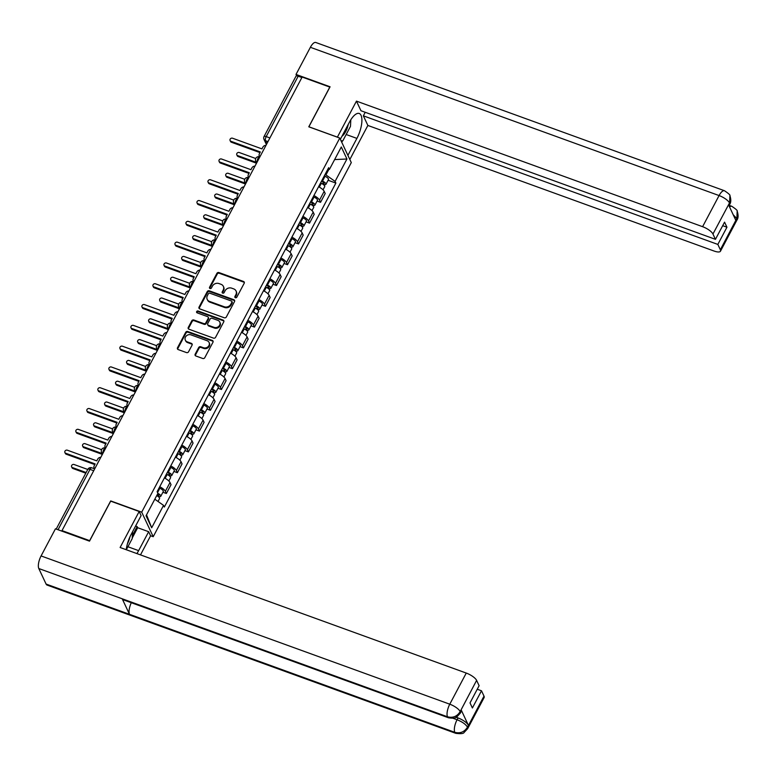 <?xml version="1.0" encoding="UTF-8"?>
<svg xmlns="http://www.w3.org/2000/svg" width="776" height="776" viewBox="0 0 776 776"><rect width="100%" height="100%" fill="white"/><g stroke="black" fill="none" stroke-linecap="round" stroke-linejoin="round"><path stroke-width="1.16" d="M235.39 297.741A1.096 0.951 -25.1 0 0 236.826 297.169L244.188 283.269A1.562 1.358 -25.1 0 0 243.519 281.465L218.958 272.56A1.562 1.358 -25.1 0 0 216.902 273.365L209.539 287.275A1.096 0.951 -25.1 0 0 211.45 287.964L212.401 286.169A5.005 4.355 -25.1 0 1 218.987 283.56L221.034 284.307A5.005 4.355 -25.1 0 1 223.352 286.363A5.005 4.355 -25.1 0 1 223.187 290.079L222.227 291.873A1.096 0.951 -25.1 0 0 224.138 292.571L225.089 290.767A5.005 4.355 -25.1 0 1 231.675 288.168L233.721 288.905A5.005 4.355 -25.1 0 1 236.04 290.971A5.005 4.355 -25.1 0 1 235.875 294.676L234.924 296.48A1.096 0.951 -25.1 0 0 235.39 297.741M195.183 354.176A1.562 1.358 -25.1 0 0 195.853 355.98L202.74 358.483A1.562 1.358 -25.1 0 0 204.796 357.668L212.973 342.226A1.562 1.358 -25.1 0 0 212.304 340.421L187.744 331.507A1.562 1.358 -25.1 0 0 185.687 332.322L177.51 347.764A1.562 1.358 -25.1 0 0 178.179 349.569L186.502 352.585A1.562 1.358 -25.1 0 0 188.558 351.78L192.06 345.165A1.562 1.358 -25.1 0 0 191.391 343.361L187.258 341.867A4.19 3.637 -25.1 0 1 185.328 340.14A4.19 3.637 -25.1 0 1 186.347 335.901A4.19 3.637 -25.1 0 1 190.974 334.863L207.144 340.732A4.19 3.637 -25.1 0 1 209.074 342.449A4.19 3.637 -25.1 0 1 208.055 346.697A4.19 3.637 -25.1 0 1 203.428 347.735L200.741 346.756A1.562 1.358 -25.1 0 0 198.675 347.57L195.183 354.176L195.513 354.894A1.562 1.358 -25.1 0 0 195.358 355.67M141.698 512.16L110.696 500.918L89.657 540.649L62.002 530.609L302.145 77.047L329.81 87.087L308.78 126.808L339.781 138.06L141.698 512.16L153.211 536.701L351.295 162.591L339.781 138.06M224.293 317.782A1.562 1.358 -25.1 0 0 226.349 316.967L234.527 301.524A1.562 1.358 -25.1 0 0 233.857 299.72L209.297 290.816A1.562 1.358 -25.1 0 0 207.24 291.621L199.063 307.063A1.562 1.358 -25.1 0 0 199.733 308.867L224.293 317.782M223.75 321.875L215.573 337.317A1.562 1.358 -25.1 0 1 213.516 338.132L188.956 329.218A1.562 1.358 -25.1 0 1 188.287 327.414L191.788 320.808A1.562 1.358 -25.1 0 1 193.845 319.993L203.807 323.611A1.562 1.358 -25.1 0 0 205.863 322.797L208.181 318.412A1.562 1.358 -25.1 0 0 207.512 316.608L197.143 312.844A1.096 0.951 -25.1 0 1 198.113 311.011L223.081 320.071A1.562 1.358 -25.1 0 1 223.75 321.875M150.554 535.731L153.211 536.701M62.002 530.609L62.322 531.298M269.912 137.944L266.197 136.595A3.191 1.038 27.9 0 0 264.053 136.537L296.025 76.135A3.191 1.038 27.9 0 1 298.178 76.203L266.197 136.595A3.191 1.193 109.9 0 0 265.46 140.689L266.866 143.686M301.883 77.542L298.178 76.203M313.911 195.542A7.333 2.377 27.9 0 1 319.528 200.13L324.184 191.332A7.333 2.377 -152.1 0 0 318.577 186.744M324.184 191.332L325.212 193.515L320.546 202.313L317.074 201.052M319.528 200.13L320.546 202.313M306.064 221.858L309.537 223.11L314.193 214.312L313.174 212.129A7.333 2.377 -152.1 0 0 307.558 207.541M302.902 216.339A7.333 2.377 27.9 0 1 308.518 220.937L309.537 223.11M295.055 242.655L298.527 243.916L303.183 235.109L302.165 232.936A7.333 2.377 -152.1 0 0 296.548 228.338M291.892 237.136A7.333 2.377 27.9 0 1 297.499 241.734L298.527 243.916M284.045 263.452L287.518 264.713L292.174 255.915L291.145 253.733A7.333 2.377 -152.1 0 0 285.539 249.135M280.873 257.933A7.333 2.377 27.9 0 1 286.49 262.53L287.518 264.713M273.026 284.249L276.498 285.51L281.164 276.712L280.136 274.529A7.333 2.377 -152.1 0 0 274.529 269.932M269.864 278.73A7.333 2.377 27.9 0 1 275.48 283.327L276.498 285.51M262.016 305.046L265.489 306.307L270.145 297.509L269.126 295.326A7.333 2.377 -152.1 0 0 263.51 290.728M258.854 299.536A7.333 2.377 27.9 0 1 264.461 304.124L265.489 306.307M251.007 325.842L254.48 327.103L259.135 318.305L258.107 316.123A7.333 2.377 -152.1 0 0 252.501 311.535M247.845 320.333A7.333 2.377 27.9 0 1 253.451 324.921L254.48 327.103M239.988 346.649L243.46 347.9L248.126 339.102L247.098 336.92A7.333 2.377 -152.1 0 0 241.491 332.332M236.826 341.13A7.333 2.377 27.9 0 1 242.442 345.727L243.46 347.9M228.978 367.446L232.451 368.707L237.107 359.899L236.088 357.726A7.333 2.377 -152.1 0 0 230.472 353.128M225.816 361.926A7.333 2.377 27.9 0 1 231.432 366.524L232.451 368.707M217.969 388.243L221.441 389.503L226.097 380.706L225.079 378.523A7.333 2.377 -152.1 0 0 219.463 373.925M214.806 382.723A7.333 2.377 27.9 0 1 220.413 387.321L221.441 389.503M206.959 409.039L210.432 410.3L215.088 401.502L214.06 399.32A7.333 2.377 -152.1 0 0 208.453 394.722M203.797 403.52A7.333 2.377 27.9 0 1 209.404 408.118L210.432 410.3M195.94 429.836L199.413 431.097L204.078 422.299L203.05 420.117A7.333 2.377 -152.1 0 0 197.444 415.519M192.778 424.326A7.333 2.377 27.9 0 1 198.394 428.915L199.413 431.097M184.93 450.633L188.403 451.894L193.059 443.096L192.041 440.913A7.333 2.377 -152.1 0 0 186.424 436.325M181.768 445.123A7.333 2.377 27.9 0 1 187.375 449.711L188.403 451.894M173.921 471.439L177.394 472.7L182.05 463.893L181.031 461.71A7.333 2.377 -152.1 0 0 175.415 457.122M170.759 465.92A7.333 2.377 27.9 0 1 176.365 470.518L177.394 472.7M162.902 492.236L166.374 493.497L171.04 484.699L170.012 482.517A7.333 2.377 -152.1 0 0 164.405 477.919M159.74 486.717A7.333 2.377 27.9 0 1 165.356 491.315L166.374 493.497M324.998 174.6L325.939 174.939L328.811 169.507M327.569 169.76L329.441 169.381L341.304 146.984L346.94 159.002L335.087 181.4L325.939 174.939M154.812 499.201L163.542 505.38L164.337 507.058L335.872 183.078L335.087 181.4M163.542 505.38L151.689 527.777L146.043 515.759L157.906 493.361L157.121 491.674L328.655 167.703L329.441 169.381M328.093 180.255L335.872 183.078M346.94 159.002L334.631 159.575M146.528 514.857L151.689 527.777M235.138 297.606A1.096 0.951 -25.1 0 1 235.254 297.198L236.205 295.394A5.005 4.355 -25.1 0 0 236.379 291.689L236.04 290.971M223.352 286.363L223.682 287.081A5.005 4.355 -25.1 0 1 223.517 290.796L222.566 292.591A1.096 0.951 -25.1 0 0 222.45 293.008M244.353 282.493A1.562 1.358 -25.1 0 0 243.858 282.183L219.298 273.268A1.562 1.358 -25.1 0 0 217.241 274.083L209.879 287.993A1.096 0.951 -25.1 0 0 209.762 288.4M234.682 300.748A1.562 1.358 -25.1 0 0 234.187 300.438L209.627 291.524A1.562 1.358 -25.1 0 0 207.57 292.339L199.393 307.781A1.562 1.358 -25.1 0 0 199.238 308.557M231.849 302.271A1.096 0.951 -25.1 0 0 231.384 301.01L209.821 293.192A1.096 0.951 -25.1 0 0 208.385 293.755L207.376 295.656A5.005 4.355 -25.1 0 0 207.211 299.371A5.005 4.355 -25.1 0 0 209.53 301.428L224.264 306.772A5.005 4.355 -25.1 0 0 230.85 304.173L231.849 302.271L232.189 302.989A1.096 0.951 -25.1 0 0 232.228 302.174L231.888 301.457M207.211 299.371L207.551 300.079A5.005 4.355 -25.1 0 0 209.859 302.145L209.53 301.428M232.189 302.989L231.18 304.881A5.005 4.355 -25.1 0 1 224.603 307.49L209.859 302.145M208.23 317.248L208.569 317.966A1.562 1.358 -25.1 0 1 208.521 319.13L206.193 323.514A1.562 1.358 -25.1 0 1 204.136 324.32L194.175 320.711A1.562 1.358 -25.1 0 0 192.118 321.526L188.616 328.132A1.562 1.358 -25.1 0 0 188.461 328.908M223.915 321.099A1.562 1.358 -25.1 0 0 223.42 320.789L198.443 311.729A1.096 0.951 -25.1 0 0 196.891 312.709M214.137 327.356A4.19 3.637 -25.1 0 0 218.764 326.318A4.19 3.637 -25.1 0 0 219.783 322.079A4.19 3.637 -25.1 0 0 217.843 320.352L212.149 318.286A1.562 1.358 -25.1 0 0 210.092 319.101L207.774 323.485A1.562 1.358 -25.1 0 0 208.443 325.29L214.137 327.356L214.477 328.073A4.19 3.637 -25.1 0 0 219.104 327.035A4.19 3.637 -25.1 0 0 220.122 322.797L219.783 322.079M207.716 324.649L208.055 325.367A1.562 1.358 -25.1 0 0 208.773 326.007L208.443 325.29M214.477 328.073L208.773 326.007M209.074 342.449L209.413 343.167A4.19 3.637 -25.1 0 1 208.395 347.405A4.19 3.637 -25.1 0 1 203.768 348.443L201.071 347.473A1.562 1.358 -25.1 0 0 199.015 348.279L195.513 354.894M185.328 340.14L185.658 340.858A4.19 3.637 -25.1 0 0 187.598 342.585L187.258 341.867M192.225 344.389A1.562 1.358 -25.1 0 0 191.73 344.078L187.598 342.585M213.138 341.45A1.562 1.358 -25.1 0 0 212.643 341.139L188.083 332.225A1.562 1.358 -25.1 0 0 186.027 333.04L177.849 348.482A1.562 1.358 -25.1 0 0 177.685 349.258M320.566 182.971L321.322 183.33A3.987 1.29 27.9 0 1 324.737 186.589L323.029 189.819M321.448 181.312L322.467 181.788A1.911 0.621 27.9 0 1 324.106 183.349A1.911 0.621 27.9 0 1 322.816 183.311L322.476 183.951M255.74 158.508L239.27 152.532A1.833 1.591 -25.1 0 0 237.65 155.598L256.303 162.368M321.768 180.711L322.515 181.06A3.987 1.29 27.9 0 1 325.939 184.319A3.987 1.29 27.9 0 1 323.252 184.242L323.165 184.407M324.31 175.909L325.057 176.259A3.987 1.29 27.9 0 1 328.481 179.518L325.939 184.319M256.526 163.222L238.086 156.529A1.833 1.591 154.9 0 1 237.233 155.772L236.796 154.841M323.35 182.311L323.252 184.242M266.003 145.316A3.191 2.774 -25.1 0 0 262.88 147.159L261.958 148.895L232.558 138.225A1.833 1.591 -25.1 0 0 230.938 141.29L260.338 151.96L259.417 153.687A3.191 2.774 -25.1 0 0 259.902 156.839M259.989 152.6L231.374 142.221A1.833 1.591 154.9 0 1 230.52 141.465L230.084 140.534M309.556 203.778L310.303 204.127A3.987 1.29 27.9 0 1 313.727 207.386L312.01 210.616M310.439 202.109L311.448 202.584A1.911 0.621 27.9 0 1 313.097 204.146A1.911 0.621 27.9 0 1 311.806 204.117L311.467 204.757M244.721 179.304L228.26 173.329A1.833 1.591 -25.1 0 0 226.641 176.394L245.294 183.165M310.759 201.508L311.506 201.857A3.987 1.29 27.9 0 1 314.92 205.116A3.987 1.29 27.9 0 1 312.243 205.039L312.156 205.213M313.3 196.706L314.047 197.065A3.987 1.29 27.9 0 1 317.462 200.324L314.92 205.116M245.517 184.019L227.077 177.326A1.833 1.591 154.9 0 1 226.223 176.569L225.787 175.638M312.34 203.108L312.243 205.039M298.547 224.574L299.293 224.924A3.987 1.29 27.9 0 1 302.708 228.183L301.001 231.413M299.429 222.906L300.438 223.381A1.911 0.621 27.9 0 1 302.077 224.953A1.911 0.621 27.9 0 1 300.787 224.914L300.457 225.554M233.712 200.101L217.251 194.126A1.833 1.591 -25.1 0 0 215.621 197.191L234.274 203.962M299.74 222.305L300.496 222.663A3.987 1.29 27.9 0 1 303.911 225.923A3.987 1.29 27.9 0 1 301.224 225.845L301.136 226.01M302.281 217.503L303.038 217.862A3.987 1.29 27.9 0 1 306.452 221.121L303.911 225.923M234.498 204.815L216.058 198.123A1.833 1.591 154.9 0 1 215.214 197.376L214.777 196.444M301.321 223.905L301.224 225.845M346.174 134.51L356.902 138.4A17.945 6.722 109.9 0 0 359.249 113.49A17.945 6.722 109.9 0 0 349.345 122.307L340.354 139.292M356.902 138.4L347.91 155.384M349.84 159.497L367.873 125.45L363.352 115.828L717.839 244.421L720.341 249.746L736.89 218.347L735.784 220.239L728.567 204.854L729.585 202.798L712.95 234.012A9.564 3.104 -152.1 0 0 702.6 226.689L719.08 195.562L310.381 47.307L296.015 74.438L330.072 86.786L308.897 126.789L337.395 137.129L356.456 101.123L702.6 226.689M365.224 112.287L363.352 115.828M722.689 225.671L726.947 227.222L724.561 222.14L715.453 239.338L360.966 110.745L356.456 101.123M367.873 125.45L714.017 251.017A9.564 3.104 -152.1 0 0 720.458 251.201A9.564 3.104 -152.1 0 0 720.341 249.746M310.381 47.307A9.807 3.676 -70.1 0 1 315.793 42.486L724.493 190.741A9.807 3.676 -70.1 0 0 719.08 195.562A9.564 3.104 27.9 0 1 729.44 202.875M296.694 75.883L296.015 74.438M715.453 239.338L712.95 234.012M726.947 227.222L717.839 244.421M342.555 140.786L341.76 142.28M733.213 214.768L736.734 218.434M729.556 206.959A9.807 3.676 -70.1 0 1 731.797 206.3C735.89 209.025 737.675 210.636 737.152 211.111L736.899 218.328M724.493 190.741C728.654 193.544 730.458 195.183 729.896 195.659L729.595 202.788M448.48 717.771A9.807 3.676 -70.1 0 1 447.5 716.791C452.825 718.159 457.015 716.5 460.052 711.796L460.333 713.134L456.812 716.917C455.405 717.082 456.492 718.974 448.48 717.771L123.19 599.77A9.807 3.676 -70.1 0 1 122.21 598.791L38.8 568.527A9.807 3.676 -70.1 0 1 41.08 555.936L55.445 528.805L89.502 541.153L110.677 501.16L139.176 511.5L141.106 515.613L131.086 534.538A17.945 6.722 109.9 0 0 126.246 549.718M136.896 553.579A17.945 6.722 109.9 0 0 138.632 550.64L148.662 531.705L150.593 535.818L140.495 554.888M139.176 511.5L120.115 547.497L466.26 673.064A9.564 3.104 27.9 0 1 476.619 680.377L479.112 685.703L470.014 702.901L472.39 707.984L481.498 690.785L484.001 696.111A9.564 3.104 27.9 0 1 484.117 697.566L467.637 728.693A9.564 3.104 -152.1 0 0 467.521 727.248L484.001 696.111M135.596 526.012L137.139 526.574L137.682 527.719L148.662 531.705M467.637 728.693L464.077 732.495C463.514 733.679 460.75 733.95 455.784 733.33L47.084 585.075A9.807 3.676 -70.1 0 1 46.085 584.056L129.495 614.311A9.807 3.676 -70.1 0 1 131.299 602.719M38.8 568.527L46.085 584.056M41.08 555.936L449.779 704.191A9.807 3.676 -70.1 0 0 447.5 716.791L122.21 598.791L129.495 614.311L454.785 732.311C460.1 733.698 464.29 732.04 467.365 727.335L467.521 727.248M456.172 717.276L458.034 717.945A9.564 3.104 27.9 0 1 468.384 725.269L461.167 709.885A9.564 3.104 27.9 0 1 461.284 711.34L460.333 713.134M481.498 690.785L477.24 689.243M137.682 527.719L132.25 537.981M132.356 535.605L137.139 526.574M350.8 119.795L350.48 126.362L342.866 140.757L341.1 140.883M342.003 136.188A10.369 3.88 109.9 0 0 348.259 124.364M132.55 531.773L132.221 538.602L126.313 549.747M127.419 543.811A10.369 3.88 109.9 0 0 129.931 536.876M254.994 166.112A3.191 2.774 -25.1 0 0 251.86 167.956L250.949 169.692L221.548 159.022A1.833 1.591 -25.1 0 0 219.918 162.087L249.319 172.757L248.407 174.493A3.191 2.774 -25.1 0 0 248.892 177.636M248.98 173.407L220.355 163.018A1.833 1.591 154.9 0 1 219.511 162.262L219.075 161.34M243.974 186.909A3.191 2.774 -25.1 0 0 240.851 188.752L239.939 190.489L210.538 179.819A1.833 1.591 -25.1 0 0 208.909 182.894L238.31 193.554L237.398 195.29A3.191 2.774 -25.1 0 0 237.873 198.443M237.97 194.204L209.345 183.815A1.833 1.591 154.9 0 1 208.501 183.068L208.065 182.137M287.527 245.371L288.284 245.72A3.987 1.29 27.9 0 1 291.698 248.98L289.991 252.21M288.41 243.703L289.429 244.178A1.911 0.621 27.9 0 1 291.068 245.749A1.911 0.621 27.9 0 1 289.778 245.711L289.438 246.351M222.702 220.898L206.232 214.923A1.833 1.591 -25.1 0 0 204.612 217.998L223.265 224.759M288.73 243.101L289.477 243.46A3.987 1.29 27.9 0 1 292.901 246.719A3.987 1.29 27.9 0 1 290.214 246.642L290.127 246.807M291.272 238.3L292.019 238.659A3.987 1.29 27.9 0 1 295.443 241.918L292.901 246.719M223.488 225.612L205.048 218.919A1.833 1.591 154.9 0 1 204.204 218.172L203.768 217.241M290.311 244.702L290.214 246.642M276.518 266.168L277.265 266.527A3.987 1.29 27.9 0 1 280.689 269.786L278.982 273.016M277.401 264.5L278.419 264.985A1.911 0.621 27.9 0 1 280.058 266.546A1.911 0.621 27.9 0 1 278.768 266.507L278.429 267.148M211.693 241.695L195.222 235.729A1.833 1.591 -25.1 0 0 193.602 238.795L212.255 245.555M277.721 263.898L278.468 264.257A3.987 1.29 27.9 0 1 281.892 267.516A3.987 1.29 27.9 0 1 279.205 267.439L279.118 267.604M280.262 259.106L281.009 259.456A3.987 1.29 27.9 0 1 284.433 262.715L281.892 267.516M212.478 246.409L194.039 239.726A1.833 1.591 154.9 0 1 193.185 238.969L192.749 238.038M279.302 265.499L279.205 267.439M265.508 286.965L266.255 287.324A3.987 1.29 27.9 0 1 269.679 290.583L267.962 293.813M266.391 285.296L267.4 285.781A1.911 0.621 27.9 0 1 269.039 287.343A1.911 0.621 27.9 0 1 267.759 287.304L267.419 287.945M200.674 262.501L184.213 256.526A1.833 1.591 -25.1 0 0 182.583 259.591L201.246 266.362M266.702 284.705L267.458 285.054A3.987 1.29 27.9 0 1 270.873 288.313A3.987 1.29 27.9 0 1 268.195 288.235L268.098 288.4M269.243 279.903L270 280.252A3.987 1.29 27.9 0 1 273.414 283.512L270.873 288.313M201.459 267.206L183.02 260.523A1.833 1.591 154.9 0 1 182.176 259.766L181.739 258.835M268.292 286.295L268.195 288.235M232.965 207.706A3.191 2.774 -25.1 0 0 229.841 209.549L228.92 211.285L199.519 200.625A1.833 1.591 -25.1 0 0 197.899 203.69L227.3 214.351L226.379 216.087A3.191 2.774 -25.1 0 0 226.864 219.239M226.961 215L198.336 204.621A1.833 1.591 154.9 0 1 197.482 203.865L197.046 202.934M221.955 228.513A3.191 2.774 -25.1 0 0 218.832 230.356L217.911 232.082L188.51 221.422A1.833 1.591 -25.1 0 0 186.89 224.487L216.291 235.147L215.369 236.884A3.191 2.774 -25.1 0 0 215.854 240.036M215.941 235.797L187.326 225.418A1.833 1.591 154.9 0 1 186.473 224.662L186.036 223.731M210.946 249.309A3.191 2.774 -25.1 0 0 207.813 251.152L206.901 252.879L177.5 242.219A1.833 1.591 -25.1 0 0 175.871 245.284L205.271 255.954L204.36 257.68A3.191 2.774 -25.1 0 0 204.835 260.833M204.932 256.594L176.307 246.215A1.833 1.591 154.9 0 1 175.463 245.459L175.027 244.527M254.489 307.762L255.246 308.12A3.987 1.29 27.9 0 1 258.66 311.38L256.953 314.61M255.372 306.103L256.39 306.578A1.911 0.621 27.9 0 1 258.03 308.14A1.911 0.621 27.9 0 1 256.74 308.101L256.4 308.741M189.664 283.298L173.203 277.323A1.833 1.591 -25.1 0 0 171.574 280.388L190.227 287.159M255.692 305.501L256.449 305.851A3.987 1.29 27.9 0 1 259.863 309.11A3.987 1.29 27.9 0 1 257.176 309.032L257.089 309.207M258.233 300.7L258.99 301.049A3.987 1.29 27.9 0 1 262.404 304.308L259.863 309.11M190.45 288.012L172.01 281.319A1.833 1.591 154.9 0 1 171.166 280.563L170.73 279.632M257.273 307.102L257.176 309.032M199.927 270.106A3.191 2.774 -25.1 0 0 196.803 271.949L195.882 273.685L166.481 263.015A1.833 1.591 -25.1 0 0 164.861 266.081L194.262 276.751L193.34 278.477A3.191 2.774 -25.1 0 0 193.825 281.63M193.922 277.391L165.298 267.012A1.833 1.591 154.9 0 1 164.454 266.255L164.017 265.324M243.48 328.568L244.236 328.917A3.987 1.29 27.9 0 1 247.651 332.176L245.944 335.407M244.362 326.9L245.381 327.375A1.911 0.621 27.9 0 1 247.02 328.937A1.911 0.621 27.9 0 1 245.73 328.908L245.391 329.548M178.655 304.095L162.184 298.12A1.833 1.591 -25.1 0 0 160.564 301.185L179.217 307.956M244.683 326.298L245.429 326.647A3.987 1.29 27.9 0 1 248.853 329.907A3.987 1.29 27.9 0 1 246.167 329.829L246.079 330.004M247.224 321.497L247.971 321.856A3.987 1.29 27.9 0 1 251.395 325.115L248.853 329.907M179.44 308.809L161.001 302.116A1.833 1.591 154.9 0 1 160.147 301.36L159.71 300.438M246.264 327.899L246.167 329.829M188.917 290.903A3.191 2.774 -25.1 0 0 185.794 292.746L184.872 294.482L155.472 283.812A1.833 1.591 -25.1 0 0 153.852 286.877L183.252 297.548L182.331 299.284A3.191 2.774 -25.1 0 0 182.816 302.427M182.903 298.197L154.288 287.809A1.833 1.591 154.9 0 1 153.435 287.062L152.998 286.131M232.47 349.365L233.217 349.714A3.987 1.29 27.9 0 1 236.641 352.973L234.934 356.203M233.353 347.696L234.362 348.172A1.911 0.621 27.9 0 1 236.011 349.743A1.911 0.621 27.9 0 1 234.721 349.704L234.381 350.345M167.635 324.892L151.174 318.917A1.833 1.591 -25.1 0 0 149.555 321.982L168.208 328.752M233.673 347.095L234.42 347.454A3.987 1.29 27.9 0 1 237.844 350.713A3.987 1.29 27.9 0 1 235.157 350.636L235.07 350.8M236.214 342.294L236.961 342.652A3.987 1.29 27.9 0 1 240.385 345.912L237.844 350.713M168.431 329.606L149.991 322.913A1.833 1.591 154.9 0 1 149.137 322.166L148.701 321.235M235.254 348.696L235.157 350.636M177.908 311.7A3.191 2.774 -25.1 0 0 174.784 313.543L173.863 315.279L144.462 304.609A1.833 1.591 -25.1 0 0 142.833 307.684L172.243 318.344L171.321 320.081A3.191 2.774 -25.1 0 0 171.806 323.233L171.632 323.223A3.191 1.193 109.9 0 0 169.779 324.969A3.191 1.193 109.9 0 0 169.013 328.5M171.894 318.994L143.269 308.605A1.833 1.591 154.9 0 1 142.425 307.859L141.989 306.927M221.461 370.162L222.208 370.511A3.987 1.29 27.9 0 1 225.632 373.77L223.915 377M222.343 368.493L223.352 368.969A1.911 0.621 27.9 0 1 224.991 370.54A1.911 0.621 27.9 0 1 223.711 370.501L223.372 371.141M156.626 345.689L140.165 339.713A1.833 1.591 -25.1 0 0 138.535 342.788L157.189 349.549M222.654 367.892L223.41 368.251A3.987 1.29 27.9 0 1 226.825 371.51A3.987 1.29 27.9 0 1 224.148 371.432L224.051 371.597M225.195 363.09L225.952 363.449A3.987 1.29 27.9 0 1 229.366 366.709L226.825 371.51M157.412 350.403L138.972 343.71A1.833 1.591 154.9 0 1 138.128 342.963L137.691 342.032M224.245 369.492L224.148 371.432M166.888 332.506A3.191 2.774 -25.1 0 0 163.765 334.34L162.853 336.076L133.453 325.416A1.833 1.591 -25.1 0 0 131.823 328.481L161.224 339.141L160.312 340.877A3.191 2.774 -25.1 0 0 160.787 344.03M160.884 339.791L132.26 329.412A1.833 1.591 154.9 0 1 131.416 328.655L130.979 327.724M210.441 390.959L211.198 391.317A3.987 1.29 27.9 0 1 214.612 394.577L212.905 397.807M211.324 389.29L212.343 389.775A1.911 0.621 27.9 0 1 213.982 391.337A1.911 0.621 27.9 0 1 212.692 391.298L212.352 391.938M145.616 366.485L129.146 360.52A1.833 1.591 -25.1 0 0 127.526 363.585L146.179 370.346M211.644 388.689L212.401 389.048A3.987 1.29 27.9 0 1 215.815 392.307A3.987 1.29 27.9 0 1 213.128 392.229L213.041 392.394M214.186 383.897L214.933 384.246A3.987 1.29 27.9 0 1 218.357 387.505L215.815 392.307M146.402 371.2L127.962 364.516A1.833 1.591 154.9 0 1 127.119 363.76L126.682 362.829M213.225 390.289L213.128 392.229M155.879 353.303A3.191 2.774 -25.1 0 0 152.756 355.146L151.834 356.873L122.433 346.212A1.833 1.591 -25.1 0 0 120.813 349.278L150.214 359.938L149.293 361.674A3.191 2.774 -25.1 0 0 149.778 364.827M149.875 360.588L121.25 350.209A1.833 1.591 154.9 0 1 120.396 349.452L119.96 348.521M199.432 411.755L200.189 412.114A3.987 1.29 27.9 0 1 203.603 415.373L201.896 418.603M200.315 410.087L201.333 410.572A1.911 0.621 27.9 0 1 202.972 412.134A1.911 0.621 27.9 0 1 201.682 412.095L201.343 412.735M134.607 387.292L118.136 381.317A1.833 1.591 -25.1 0 0 116.516 384.382L135.169 391.152M200.635 409.495L201.382 409.844A3.987 1.29 27.9 0 1 204.806 413.104A3.987 1.29 27.9 0 1 202.119 413.026L202.032 413.191M203.176 404.694L203.923 405.043A3.987 1.29 27.9 0 1 207.347 408.302L204.806 413.104M135.393 391.996L116.953 385.313A1.833 1.591 154.9 0 1 116.099 384.556L115.663 383.625M202.216 411.086L202.119 413.026M144.869 374.1A3.191 2.774 -25.1 0 0 141.746 375.943L140.825 377.67L111.424 367.009A1.833 1.591 -25.1 0 0 109.804 370.074L139.205 380.744L138.283 382.471A3.191 2.774 -25.1 0 0 138.768 385.623M138.856 381.385L110.24 371.006A1.833 1.591 154.9 0 1 109.387 370.249L108.95 369.318M188.422 432.552L189.169 432.911A3.987 1.29 27.9 0 1 192.594 436.17L190.877 439.4M189.305 430.893L190.314 431.369A1.911 0.621 27.9 0 1 191.963 432.93A1.911 0.621 27.9 0 1 190.673 432.892L190.333 433.532M123.588 408.089L107.127 402.113A1.833 1.591 -25.1 0 0 105.507 405.179L124.16 411.949M189.625 430.292L190.372 430.641A3.987 1.29 27.9 0 1 193.787 433.9A3.987 1.29 27.9 0 1 191.109 433.823L191.022 433.997M192.167 425.49L192.914 425.84A3.987 1.29 27.9 0 1 196.328 429.099L193.787 433.9M124.373 412.803L105.934 406.11A1.833 1.591 154.9 0 1 105.09 405.353L104.653 404.422M191.206 431.892L191.109 433.823M133.86 394.897A3.191 2.774 -25.1 0 0 130.727 396.74L129.815 398.476L100.414 387.806A1.833 1.591 -25.1 0 0 98.785 390.871L128.185 401.541L127.274 403.268A3.191 2.774 -25.1 0 0 127.749 406.42M127.846 402.191L99.221 391.802A1.833 1.591 154.9 0 1 98.377 391.046L97.941 390.124M177.413 453.359L178.16 453.708A3.987 1.29 27.9 0 1 181.574 456.967L179.867 460.197M178.286 451.69L179.304 452.165A1.911 0.621 27.9 0 1 180.944 453.727A1.911 0.621 27.9 0 1 179.654 453.698L179.314 454.338M112.578 428.885L96.117 422.91A1.833 1.591 -25.1 0 0 94.488 425.975L113.141 432.746M178.606 451.089L179.363 451.438A3.987 1.29 27.9 0 1 182.777 454.697A3.987 1.29 27.9 0 1 180.09 454.62L180.003 454.794M181.148 446.287L181.904 446.646A3.987 1.29 27.9 0 1 185.319 449.905L182.777 454.697M113.364 433.6L94.924 426.907A1.833 1.591 154.9 0 1 94.08 426.15L93.644 425.229M180.187 452.689L180.09 454.62M122.841 415.693A3.191 2.774 -25.1 0 0 119.717 417.536L118.806 419.273L89.395 408.603A1.833 1.591 -25.1 0 0 87.775 411.668L117.176 422.338L116.264 424.074A3.191 2.774 -25.1 0 0 116.739 427.217M116.837 422.988L88.212 412.599A1.833 1.591 154.9 0 1 87.368 411.852L86.931 410.921M166.394 474.155L167.15 474.505A3.987 1.29 27.9 0 1 170.565 477.764L168.858 480.994M167.276 472.487L168.295 472.962A1.911 0.621 27.9 0 1 169.934 474.534A1.911 0.621 27.9 0 1 168.644 474.495L168.305 475.135M101.569 449.682L85.098 443.707A1.833 1.591 -25.1 0 0 83.478 446.772L102.131 453.543M167.597 471.886L168.344 472.245A3.987 1.29 27.9 0 1 171.768 475.504A3.987 1.29 27.9 0 1 169.081 475.426L168.993 475.591M170.138 467.084L170.885 467.443A3.987 1.29 27.9 0 1 174.309 470.702L171.768 475.504M102.354 454.397L83.915 447.704A1.833 1.591 154.9 0 1 83.061 446.957L82.625 446.025M169.178 473.486L169.081 475.426M111.831 436.49A3.191 2.774 -25.1 0 0 108.708 438.333L107.786 440.07L78.386 429.4A1.833 1.591 -25.1 0 0 76.766 432.475L106.166 443.135L105.245 444.871A3.191 2.774 -25.1 0 0 105.73 448.024M105.827 443.785L77.202 433.396A1.833 1.591 154.9 0 1 76.349 432.649L75.912 431.718M156.723 495.602A3.987 1.29 27.9 0 1 159.555 498.561L158.013 501.471M157.606 493.934A1.911 0.621 27.9 0 1 158.925 495.33A1.911 0.621 27.9 0 1 157.635 495.292L157.295 495.932M87.766 469.47L74.089 464.514A1.833 1.591 -25.1 0 0 72.469 467.579L86.146 472.535M159.129 487.881L159.875 488.24A3.987 1.29 27.9 0 1 163.299 491.499L160.758 496.3A3.987 1.29 27.9 0 1 158.071 496.223L157.984 496.388M157.887 493.323A3.987 1.29 27.9 0 1 160.758 496.3M85.806 473.185L72.905 468.51A1.833 1.591 154.9 0 1 72.052 467.753L71.615 466.822M158.168 494.283L158.071 496.223M100.822 457.297A3.191 2.774 -25.1 0 0 97.698 459.13L96.777 460.866L67.376 450.206A1.833 1.591 -25.1 0 0 65.747 453.271L95.157 463.932L94.236 465.668A3.191 2.774 -25.1 0 0 94.721 468.82M94.808 464.581L66.183 454.202A1.833 1.591 154.9 0 1 65.339 453.446L64.903 452.515M267.972 141.601L265.46 140.689A3.191 2.774 -25.1 0 1 263.985 139.379L266.41 144.549M176.365 470.518L181.031 461.71M187.375 449.711L192.041 440.913M198.394 428.915L203.05 420.117M209.404 408.118L214.06 399.32M220.413 387.321L225.079 378.523M231.432 366.524L236.088 357.726M242.442 345.727L247.098 336.92M253.451 324.921L258.107 316.123M264.461 304.124L269.126 295.326M275.48 283.327L280.136 274.529M286.49 262.53L291.145 253.733M297.499 241.734L302.165 232.936M308.518 220.937L313.174 212.129M165.356 491.315L170.012 482.517M259.873 156.888L259.727 156.83A3.191 1.193 109.9 0 0 257.875 158.576A3.191 1.193 109.9 0 0 257.108 162.106M256.963 162.388A3.191 2.774 154.9 0 1 255.75 161.185L256.623 163.038M248.863 177.685L248.708 177.636A3.191 1.193 109.9 0 0 246.865 179.382A3.191 1.193 109.9 0 0 246.099 182.913M237.854 198.481L237.698 198.433A3.191 1.193 109.9 0 0 235.846 200.179A3.191 1.193 109.9 0 0 235.089 203.71M226.834 219.288L226.689 219.23A3.191 1.193 109.9 0 0 224.836 220.976A3.191 1.193 109.9 0 0 224.07 224.506M215.825 240.085L215.679 240.026A3.191 1.193 109.9 0 0 213.827 241.772A3.191 1.193 109.9 0 0 213.06 245.303M204.815 260.881L204.66 260.823A3.191 1.193 109.9 0 0 202.817 262.569A3.191 1.193 109.9 0 0 202.051 266.1M193.806 281.678L193.651 281.62A3.191 1.193 109.9 0 0 191.798 283.366A3.191 1.193 109.9 0 0 191.041 286.897M182.787 302.475L182.641 302.427A3.191 1.193 109.9 0 0 180.789 304.173A3.191 1.193 109.9 0 0 180.022 307.703M160.768 344.078L160.613 344.02A3.191 1.193 109.9 0 0 158.76 345.766A3.191 1.193 109.9 0 0 158.003 349.297M149.749 364.875L149.603 364.817A3.191 1.193 109.9 0 0 147.75 366.563A3.191 1.193 109.9 0 0 146.984 370.094M138.739 385.672L138.594 385.614A3.191 1.193 109.9 0 0 136.741 387.36A3.191 1.193 109.9 0 0 135.975 390.891M127.73 406.469L127.574 406.42A3.191 1.193 109.9 0 0 125.731 408.166A3.191 1.193 109.9 0 0 124.965 411.687M116.72 427.266L116.565 427.217A3.191 1.193 109.9 0 0 114.712 428.963A3.191 1.193 109.9 0 0 113.956 432.494M105.701 448.072L105.555 448.014A3.191 1.193 109.9 0 0 103.703 449.76A3.191 1.193 109.9 0 0 102.936 453.291M245.953 183.184A3.191 2.774 154.9 0 1 244.741 181.982L245.604 183.834M234.934 203.981A3.191 2.774 154.9 0 1 233.721 202.788L234.594 204.641M223.924 224.788A3.191 2.774 154.9 0 1 222.712 223.585L223.585 225.438M212.915 245.585A3.191 2.774 154.9 0 1 211.702 244.382L212.566 246.234M201.905 266.381A3.191 2.774 154.9 0 1 200.693 265.179L201.556 267.031M190.886 287.178A3.191 2.774 154.9 0 1 189.674 285.975L190.547 287.828M179.877 307.975A3.191 2.774 154.9 0 1 178.664 306.772L179.537 308.625M168.867 328.781A3.191 2.774 154.9 0 1 167.655 327.579L168.518 329.431M157.858 349.578A3.191 2.774 154.9 0 1 156.636 348.375L157.509 350.228M146.839 370.375A3.191 2.774 154.9 0 1 145.626 369.172L146.499 371.025M135.829 391.172A3.191 2.774 154.9 0 1 134.617 389.969L135.48 391.822M124.82 411.969A3.191 2.774 154.9 0 1 123.607 410.766L124.47 412.619M113.8 432.765A3.191 2.774 154.9 0 1 112.588 431.572L113.461 433.415M102.791 453.572A3.191 2.774 154.9 0 1 101.578 452.369L102.451 454.222M93.712 470.712L90.006 469.373L58.035 529.746M94.691 468.869L91.762 467.802A3.191 1.193 109.9 0 0 90.006 469.373A3.191 1.038 27.9 0 0 87.853 469.305L56.212 529.077M236.205 295.394L235.875 294.676M222.566 292.591L222.227 291.873M223.517 290.796L223.187 290.079M209.879 287.993L209.539 287.275M217.241 274.083L216.902 273.365M219.298 273.268L218.958 272.56M243.858 282.183L243.519 281.465M235.254 297.198L234.924 296.48M199.393 307.781L199.063 307.063M207.57 292.339L207.24 291.621M209.627 291.524L209.297 290.816M234.187 300.438L233.857 299.72M224.603 307.49L224.264 306.772M231.18 304.881L230.85 304.173M188.616 328.132L188.287 327.414M192.118 321.526L191.788 320.808M194.175 320.711L193.845 319.993M204.136 324.32L203.807 323.611M206.193 323.514L205.863 322.797M208.521 319.13L208.181 318.412M198.443 311.729L198.113 311.011M223.42 320.789L223.081 320.071M199.015 348.279L198.675 347.57M201.071 347.473L200.741 346.756M203.768 348.443L203.428 347.735M191.73 344.078L191.391 343.361M177.849 348.482L177.51 347.764M186.027 333.04L185.687 332.322M188.083 332.225L187.744 331.507M212.643 341.139L212.304 340.421M321.322 183.33L319.305 187.132M325.057 176.259L322.515 181.06M238.086 156.529L237.65 155.598M230.938 141.29L231.374 142.221M310.303 204.127L308.295 207.929M314.047 197.065L311.506 201.857M227.077 177.326L226.641 176.394M299.293 224.924L297.286 228.726M303.038 217.862L300.496 222.663M216.058 198.123L215.621 197.191M737.2 211.218C738.461 215.068 738.374 218.017 736.938 220.064A9.564 3.104 -152.1 0 0 736.822 218.619M729.944 195.765C731.157 199.568 731.05 202.487 729.634 204.505L729.518 203.06M468.384 725.269L467.365 727.325M476.619 680.377L460.071 711.776M460.216 711.689L461.167 709.885M460.129 711.505A9.564 3.104 27.9 0 0 449.779 704.191L466.26 673.064M453 718.266L457.074 719.75L458.034 717.945M127.904 546.74L138.632 550.64M455.784 733.33A9.807 3.676 -70.1 0 1 454.785 732.311A9.807 3.676 -70.1 0 1 457.074 719.75C462.195 721.777 465.649 724.212 467.433 727.063M219.918 162.087L220.355 163.018M208.909 182.894L209.345 183.815M288.284 245.72L286.266 249.523M292.019 238.659L289.477 243.46M205.048 218.919L204.612 217.998M277.265 266.527L275.257 270.32M281.009 259.456L278.468 264.257M194.039 239.726L193.602 238.795M266.255 287.324L264.247 291.126M270 280.252L267.458 285.054M183.02 260.523L182.583 259.591M197.899 203.69L198.336 204.621M186.89 224.487L187.326 225.418M175.871 245.284L176.307 246.215M255.246 308.12L253.228 311.923M258.99 301.049L256.449 305.851M172.01 281.319L171.574 280.388M164.861 266.081L165.298 267.012M244.236 328.917L242.219 332.72M247.971 321.856L245.429 326.647M161.001 302.116L160.564 301.185M153.852 286.877L154.288 287.809M233.217 349.714L231.209 353.516M236.961 342.652L234.42 347.454M149.991 322.913L149.555 321.982M142.833 307.684L143.269 308.605M222.208 370.511L220.2 374.313M225.952 363.449L223.41 368.251M138.972 343.71L138.535 342.788M131.823 328.481L132.26 329.412M211.198 391.317L209.18 395.11M214.933 384.246L212.401 389.048M127.962 364.516L127.526 363.585M120.813 349.278L121.25 350.209M200.189 412.114L198.171 415.917M203.923 405.043L201.382 409.844M116.953 385.313L116.516 384.382M109.804 370.074L110.24 371.006M189.169 432.911L187.161 436.713M192.914 425.84L190.372 430.641M105.934 406.11L105.507 405.179M98.785 390.871L99.221 391.802M178.16 453.708L176.152 457.51M181.904 446.646L179.363 451.438M94.924 426.907L94.488 425.975M87.775 411.668L88.212 412.599M167.15 474.505L165.133 478.307M170.885 467.443L168.344 472.245M83.915 447.704L83.478 446.772M76.766 432.475L77.202 433.396M159.875 488.24L157.557 492.615M72.905 468.51L72.469 467.579M65.747 453.271L66.183 454.202M259.727 156.83A3.191 3.191 0 0 0 255.75 161.185M248.708 177.636A3.191 3.191 0 0 0 244.741 181.982M237.698 198.433A3.191 3.191 0 0 0 233.721 202.788M226.689 219.23A3.191 3.191 0 0 0 222.712 223.585M215.679 240.026A3.191 3.191 0 0 0 211.702 244.382M204.66 260.823A3.191 3.191 0 0 0 200.693 265.179M193.651 281.62A3.191 3.191 0 0 0 189.674 285.975M182.641 302.427A3.191 3.191 0 0 0 178.664 306.772M171.632 323.223A3.191 3.191 0 0 0 167.655 327.579M160.613 344.02A3.191 3.191 0 0 0 156.636 348.375M149.603 364.817A3.191 3.191 0 0 0 145.626 369.172M138.594 385.614A3.191 3.191 0 0 0 134.617 389.969M127.574 406.42A3.191 3.191 0 0 0 123.607 410.766M116.565 427.217A3.191 3.191 0 0 0 112.588 431.572M105.555 448.014A3.191 3.191 0 0 0 101.578 452.369M91.762 467.802A3.191 3.191 0 0 0 87.853 469.305M264.053 136.537A3.191 3.191 0 0 0 263.985 139.379M259.31 156.054L259.669 156.81M729.188 205.349L731.797 206.3M720.458 251.201L736.938 220.064M729.634 204.505L728.984 205.747M248.301 176.85L248.66 177.617M237.291 197.647L237.64 198.413M226.272 218.454L226.631 219.21M215.262 239.25L215.621 240.007M204.253 260.047L204.602 260.804M193.234 280.844L193.593 281.601M182.224 301.641L182.583 302.407M171.215 322.438L171.574 323.204M160.205 343.244L160.554 344.001M149.186 364.041L149.545 364.798M138.176 384.838L138.535 385.594M127.167 405.635L127.526 406.391M116.148 426.431L116.507 427.198M105.138 447.228L105.497 447.995M94.129 468.035L94.488 468.791"/></g></svg>
